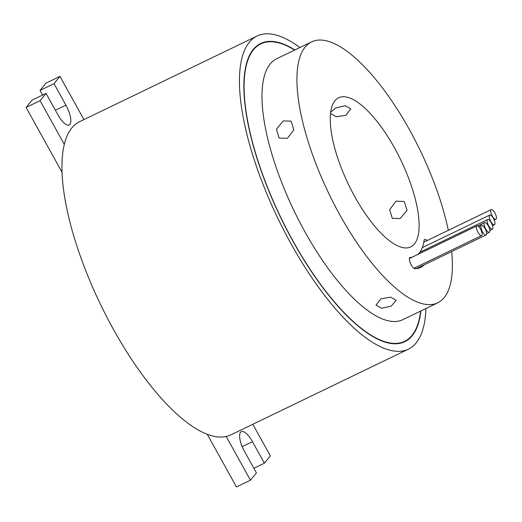 <?xml version="1.0" encoding="UTF-8"?>
<svg xmlns="http://www.w3.org/2000/svg" width="522" height="522" viewBox="0 0 522 522"><rect width="100%" height="100%" fill="white"/><g stroke="black" fill="none" stroke-linecap="round" stroke-linejoin="round"><path stroke-width="0.78" d="M477.989 232.329A5.383 1.879 64.2 0 0 481.617 235.598A5.383 1.879 64.2 0 0 480.573 229.171A5.383 1.879 64.2 0 0 476.938 225.902A5.383 1.879 64.2 0 0 477.989 232.329M488.709 225.941A5.383 1.879 64.2 0 0 492.337 229.204A5.383 1.879 64.2 0 0 491.293 222.777A5.383 1.879 64.2 0 0 487.659 219.514A5.383 1.879 64.2 0 0 488.709 225.941M485.695 228.988A5.383 1.879 64.2 0 0 489.329 232.257A5.383 1.879 64.2 0 0 488.279 225.83A5.383 1.879 64.2 0 0 484.651 222.561A5.383 1.879 64.2 0 0 485.695 228.988M490.791 221.498A5.383 1.879 64.2 0 0 494.425 224.76A5.383 1.879 64.2 0 0 493.375 218.333A5.383 1.879 64.2 0 0 489.74 215.071A5.383 1.879 64.2 0 0 490.791 221.498M492.266 216.043A5.383 1.879 64.2 0 0 495.9 219.312A5.383 1.879 64.2 0 0 494.856 212.885A5.383 1.879 64.2 0 0 491.222 209.616A5.383 1.879 64.2 0 0 492.266 216.043M482.432 231.703A5.383 1.879 64.2 0 0 486.067 234.965A5.383 1.879 64.2 0 0 485.023 228.538A5.383 1.879 64.2 0 0 481.388 225.276A5.383 1.879 64.2 0 0 482.432 231.703M414.455 268.021A5.383 1.879 64.2 0 0 415.505 268.713M294.643 50.073A165.2 57.583 64.2 0 0 260.928 43.822A165.2 57.583 64.2 0 0 293.038 241.086A165.2 57.583 64.2 0 0 404.563 341.362A165.2 57.583 64.2 0 0 420.641 311.073M294.917 49.942A165.611 57.727 64.2 0 0 260.746 43.45A165.611 57.727 64.2 0 0 292.94 241.21A165.611 57.727 64.2 0 0 404.746 341.734A165.611 57.727 64.2 0 0 420.915 310.942M412.015 257.248A93.17 32.475 -115.8 0 1 410.338 257.418A6.199 2.16 64.2 0 0 410.018 257.496A6.199 2.16 64.2 0 0 411.219 264.895A6.199 2.16 64.2 0 0 415.081 268.739A105.568 36.794 64.2 0 0 417.9 268.36A6.212 2.166 64.2 0 0 418.07 268.334A105.575 36.801 64.2 0 0 420.588 267.427A105.575 36.801 64.2 0 0 424.236 264.817M380.884 298.819L390.593 297.168L396.172 300.359L391.187 306.14L381.595 308.234L376.029 305.129L380.884 298.819M283.198 120.954L291.132 121.143L293.821 129.861L287.328 138.389L279.146 138.023L276.419 129.273L283.198 120.954M330.713 112.243L335.672 107.943L345.225 105.692L350.784 108.759L345.975 115.264L336.227 116.752L330.641 113.535M396.035 201.114L404.315 201.544L407.056 210.314L400.165 218.542L392.329 218.424L389.653 209.713L396.035 201.114M394.586 148.033A82.809 28.867 64.2 0 0 338.68 97.771A82.809 28.867 64.2 0 0 354.777 196.657A82.809 28.867 64.2 0 0 410.683 246.919A82.809 28.867 64.2 0 0 394.586 148.033M425.919 308.522A173.891 60.617 -115.8 0 1 408.341 349.192A173.891 60.617 -115.8 0 1 290.95 243.637A173.891 60.617 -115.8 0 1 257.15 35.992A173.891 60.617 -115.8 0 1 299.922 47.522M408.341 349.192L230.809 434.891A173.891 60.617 -115.8 0 1 226.215 436.496A173.891 60.617 -115.8 0 1 113.418 329.343A173.891 60.617 -115.8 0 1 64.304 144.398A173.891 60.617 -115.8 0 1 79.618 121.691L257.15 35.992M451.661 251.578A144.907 50.51 -115.8 0 1 437.677 302.845L402.736 319.712A144.907 50.51 -115.8 0 1 304.907 231.755A144.907 50.51 -115.8 0 1 276.738 58.718L311.686 41.845A144.907 50.51 -115.8 0 1 409.516 129.802A144.907 50.51 -115.8 0 1 448.313 230.326M437.677 302.845A144.907 50.51 -115.8 0 1 339.848 214.888A144.907 50.51 -115.8 0 1 311.686 41.845M418.774 268.138A105.575 36.801 64.2 0 0 420.739 266.507M426.989 240.622A6.199 2.16 64.2 0 0 424.667 239.487A6.199 2.16 64.2 0 0 424.073 240.538A93.17 32.475 -115.8 0 1 423.322 244.355A6.212 2.166 64.2 0 0 423.303 244.42A93.157 32.475 -115.8 0 1 417.926 254.39M252.818 424.269L270.35 455.895L264.38 463.184L252.472 441.703A16.56 5.775 64.2 0 0 241.288 431.648A16.56 5.775 64.2 0 0 244.511 451.426L256.419 472.912L250.443 480.201L226.215 436.496M253.842 468.273L264.38 463.184M207.312 434.356L236.466 486.948L250.443 480.201M64.304 144.398L40.077 100.694L46.047 93.399L57.955 114.879A16.56 5.775 64.2 0 0 69.139 124.934A16.56 5.775 64.2 0 0 65.922 105.157L54.014 83.677L59.984 76.382L83.944 119.603M62.079 172.345L26.1 107.441L40.077 100.694M26.1 107.441L32.07 100.146L46.047 93.399M42.602 95.063L40.031 90.423L54.014 83.677M40.031 90.423L46.001 83.129L59.984 76.382M242.208 446.656L252.472 441.703M55.384 110.24L65.922 105.157M409.75 257.698L410.338 257.418M481.617 235.598L413.92 268.282M492.337 229.204L489.851 230.411M489.329 232.257L486.615 233.569M494.425 224.76L492.527 225.68M495.9 219.312L494.223 220.121M486.067 234.965L416.321 268.641M400.889 343.13L404.563 341.362M257.255 45.59L260.928 43.822M481.388 225.276L478.661 226.594M491.222 209.616L423.799 242.162M489.74 215.071L422.298 247.63M484.651 222.561L477.682 225.928M487.659 219.514L419.851 252.25M476.938 225.902L409.431 258.494"/></g></svg>
